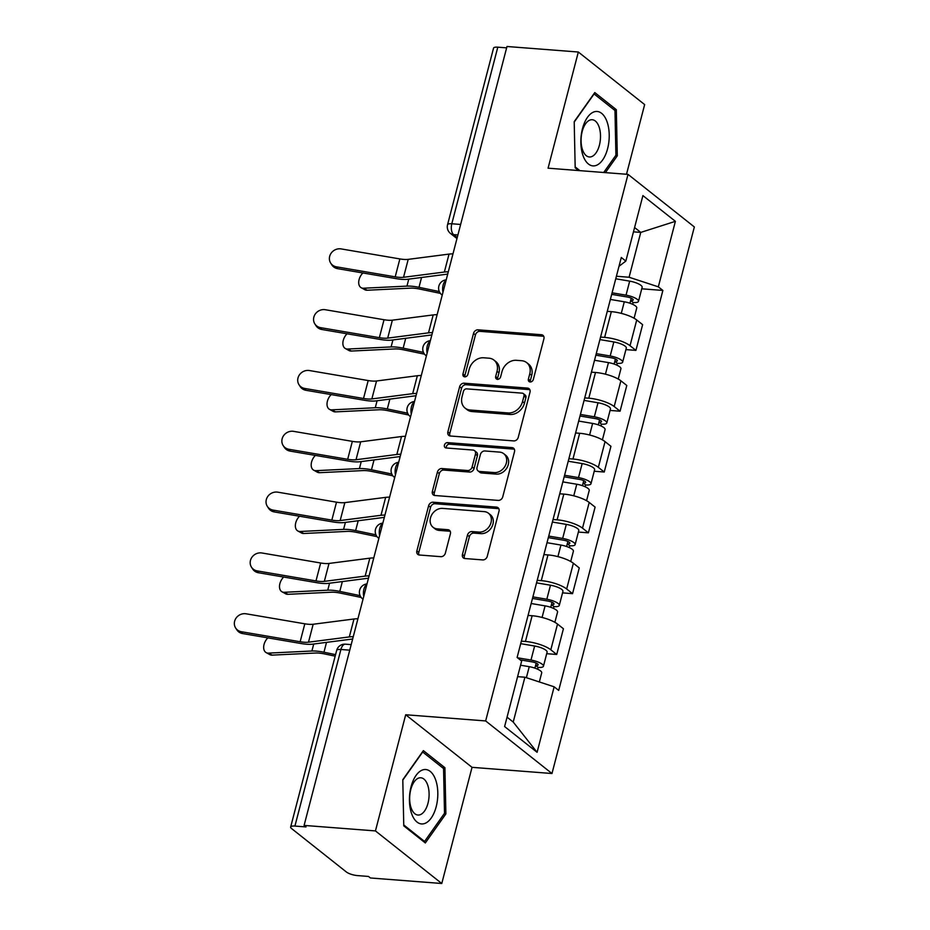 <?xml version="1.0" encoding="UTF-8"?>
<svg xmlns="http://www.w3.org/2000/svg" width="930" height="930" viewBox="0 0 930 930"><rect width="100%" height="100%" fill="white"/><g stroke="black" fill="none" stroke-linecap="round" stroke-linejoin="round"><path stroke-width="1.4" d="M530.158 381.963A2.883 2.337 -51.6 0 0 533.32 379.475L543.911 338.822A4.115 3.336 -51.6 0 0 542.957 335.323A4.115 3.336 -51.6 0 0 541.388 334.719L478.043 329.825A4.115 3.336 -51.6 0 0 473.533 333.37L462.942 374.034A2.883 2.337 -51.6 0 0 467.871 374.418L469.243 369.152A13.183 10.672 -51.6 0 1 483.693 357.783L488.971 358.19A13.183 10.672 -51.6 0 1 493.97 360.096A13.183 10.672 -51.6 0 1 497.039 371.303L495.667 376.569A2.883 2.337 -51.6 0 0 500.596 376.941L501.968 371.686A13.183 10.672 -51.6 0 1 516.417 360.305L521.695 360.724A13.183 10.672 -51.6 0 1 526.694 362.63A13.183 10.672 -51.6 0 1 529.763 373.837L528.391 379.091A2.883 2.337 -51.6 0 0 530.158 381.963M462.443 554.443A4.115 3.336 -51.6 0 0 463.396 557.942A4.115 3.336 -51.6 0 0 464.965 558.535L482.728 559.918A4.115 3.336 -51.6 0 0 487.25 556.361L499.015 511.209A4.115 3.336 -51.6 0 0 498.05 507.71A4.115 3.336 -51.6 0 0 496.492 507.106L433.148 502.212A4.115 3.336 -51.6 0 0 428.625 505.757L416.861 550.909A4.115 3.336 -51.6 0 0 417.826 554.42A4.115 3.336 -51.6 0 0 419.384 555.012L440.855 556.675A4.115 3.336 -51.6 0 0 445.365 553.118L450.399 533.797A4.115 3.336 -51.6 0 0 449.446 530.298A4.115 3.336 -51.6 0 0 447.876 529.693L437.24 528.868A11.021 8.916 -51.6 0 1 433.055 527.275A11.021 8.916 -51.6 0 1 431.439 515.406A11.021 8.916 -51.6 0 1 442.564 508.396L484.274 511.628A11.021 8.916 -51.6 0 1 488.448 513.221A11.021 8.916 -51.6 0 1 490.064 525.101A11.021 8.916 -51.6 0 1 478.938 532.1L471.987 531.565A4.115 3.336 -51.6 0 0 467.476 535.122L462.443 554.443L464.372 555.977A4.115 3.336 -51.6 0 0 464.547 558.477M485.646 720.936L405.701 714.752L375.441 830.92L304.098 825.41L506.99 46.5L578.332 52.022L548.072 168.191L628.017 174.375L485.646 720.936L551.978 773.516L694.35 226.955L628.017 174.375M513.732 440.913A4.115 3.336 -51.6 0 0 518.243 437.356L530.007 392.204A4.115 3.336 -51.6 0 0 529.054 388.694A4.115 3.336 -51.6 0 0 527.484 388.101L464.14 383.195A4.115 3.336 -51.6 0 0 459.629 386.752L447.865 431.904A4.115 3.336 -51.6 0 0 448.83 435.414A4.115 3.336 -51.6 0 0 450.387 436.007L513.732 440.913M514.511 451.701L502.746 496.853A4.115 3.336 -51.6 0 1 498.236 500.41L434.891 495.504A4.115 3.336 -51.6 0 1 433.322 494.911A4.115 3.336 -51.6 0 1 432.369 491.412L437.402 472.091A4.115 3.336 -51.6 0 1 441.913 468.534L467.604 470.522A4.115 3.336 -51.6 0 0 472.115 466.965L475.463 454.142A4.115 3.336 -51.6 0 0 474.498 450.643A4.115 3.336 -51.6 0 0 472.94 450.05L446.191 447.981A2.883 2.337 -51.6 0 1 447.586 442.622L511.988 447.609A4.115 3.336 -51.6 0 1 513.546 448.202A4.115 3.336 -51.6 0 1 514.511 451.701M375.441 830.92L441.773 883.5L370.419 877.978L368.489 876.444L357.376 875.583A8.393 2.36 -165.4 0 1 346.344 871.968L291.613 828.584A8.393 2.36 -165.4 0 1 290.66 827.026L336.66 650.43A8.393 2.36 14.6 0 1 340.915 649.477L294.915 826.073A8.393 2.36 -165.4 0 0 290.66 827.026M626.506 174.259L644.653 104.59L578.332 52.022M441.773 883.5L472.033 767.331L551.978 773.516M304.098 825.41L306.028 826.933L294.915 826.073M460.629 224.456L451.806 223.77A8.393 2.36 14.6 0 0 447.551 224.723L493.551 48.128A8.393 2.36 14.6 0 1 497.806 47.174L451.806 223.77A8.393 4.336 94.4 0 0 453.642 234.639L457.235 237.487M506.629 47.86L497.806 47.174M600.571 337.079L604.639 337.392A19.309 5.429 14.6 0 1 630.029 345.716L636.725 319.99A19.309 5.429 -165.4 0 0 611.336 311.655L607.278 311.341M636.725 319.99L642.63 324.663L635.922 350.389L625.913 349.61M630.029 345.716L635.922 350.389M610.068 410.432L620.077 411.211L626.785 385.473L620.891 380.8A19.309 5.429 -165.4 0 0 595.502 372.477L591.433 372.163M584.726 397.889L588.795 398.203A19.309 5.429 14.6 0 1 614.184 406.526L620.077 411.211M594.224 471.243L604.244 472.022L610.94 446.295L605.046 441.622A19.309 5.429 -165.4 0 0 579.657 433.287L575.589 432.973M568.893 458.699L572.961 459.025A19.309 5.429 14.6 0 1 598.339 467.348L604.244 472.022M578.39 532.065L588.399 532.832L595.107 507.106L589.202 502.433A19.309 5.429 -165.4 0 0 563.812 494.109L559.744 493.795M553.048 519.521L557.117 519.835A19.309 5.429 14.6 0 1 582.505 528.159L588.399 532.832M562.545 592.875L572.555 593.654L579.262 567.928L573.368 563.243A19.309 5.429 -165.4 0 0 547.979 554.919L543.911 554.606M537.203 580.332L541.272 580.646A19.309 5.429 14.6 0 1 566.661 588.981L572.555 593.654M546.701 653.697L556.721 654.464L563.417 628.738L557.523 624.065A19.309 5.429 -165.4 0 0 532.134 615.741L528.066 615.416M521.37 641.154L525.438 641.467A19.309 5.429 14.6 0 1 550.816 649.791L556.721 654.464M616.416 276.257L629.087 277.245L640.758 232.407L634.586 227.513M633.47 231.837L640.758 232.407L675.389 221.34L658.335 286.835L629.087 277.245M619.008 266.282L625.844 261.086L642.909 195.591L675.389 221.34M507.048 717.158L513.221 722.052L524.904 677.214L554.152 686.817L558.698 690.409L662.881 290.439L658.335 286.835M554.152 686.817L537.087 752.3L504.606 726.551L521.66 661.056L517.115 657.463L621.298 257.482L625.844 261.086M605.407 172.631L617.299 155.81L616.323 109.659L594.782 92.57L574.205 121.656L575.182 167.819L578.646 170.562M405.701 714.752L472.033 767.331M425.324 842.952L445.889 813.866L444.912 767.703L423.371 750.626L402.795 779.712L403.771 825.863L425.324 842.952M524.904 677.214L517.603 676.656M641.746 288.8L662.881 290.439M513.221 722.052L537.087 752.3M615.59 155.682L617.299 155.81M613.637 109.449L616.323 109.659M444.18 813.738L445.889 813.866M442.227 767.494L444.912 767.703M530.309 381.974A2.883 2.337 -51.6 0 1 530.332 380.626L531.704 375.371A13.183 10.672 -51.6 0 0 528.635 364.165L526.694 362.63M493.97 360.096L495.899 361.63A13.183 10.672 -51.6 0 1 498.968 372.837L497.597 378.092A2.883 2.337 -51.6 0 0 497.573 379.44M543.736 336.311A4.115 3.336 -51.6 0 0 543.329 336.253L479.985 331.347A4.115 3.336 -51.6 0 0 475.463 334.905L464.872 375.569A2.883 2.337 -51.6 0 0 464.849 376.906M529.833 389.693A4.115 3.336 -51.6 0 0 529.414 389.635L466.081 384.729A4.115 3.336 -51.6 0 0 461.559 388.287L449.795 433.438A4.115 3.336 -51.6 0 0 449.969 435.949M523.985 396.029A2.883 2.337 -51.6 0 0 522.218 393.158L466.616 388.856A2.883 2.337 -51.6 0 0 463.454 391.344L462.012 396.889A13.183 10.672 -51.6 0 0 465.081 408.096A13.183 10.672 -51.6 0 0 470.08 410.014L508.094 412.955A13.183 10.672 -51.6 0 0 522.544 401.574L523.985 396.029L525.915 397.563A2.883 2.337 -51.6 0 0 525.252 395.111L523.311 393.576M465.081 408.096L467.011 409.63A13.183 10.672 -51.6 0 0 472.022 411.548L470.08 410.014M525.915 397.563L524.474 403.108A13.183 10.672 -51.6 0 1 510.024 414.478L472.022 411.548M474.498 450.643L476.439 452.178A4.115 3.336 -51.6 0 1 477.392 455.677L474.056 468.499A4.115 3.336 -51.6 0 1 469.534 472.056L443.854 470.069A4.115 3.336 -51.6 0 0 439.332 473.614L434.298 492.947A4.115 3.336 -51.6 0 0 434.473 495.446M514.337 449.202A4.115 3.336 -51.6 0 0 513.918 449.132L449.516 444.156A2.883 2.337 -51.6 0 0 446.342 447.993M494.26 472.579A11.021 8.916 -51.6 0 0 505.385 465.581A11.021 8.916 -51.6 0 0 503.769 453.712A11.021 8.916 -51.6 0 0 499.596 452.108L484.902 450.969A4.115 3.336 -51.6 0 0 480.392 454.526L477.044 467.348A4.115 3.336 -51.6 0 0 478.008 470.847A4.115 3.336 -51.6 0 0 479.566 471.452L494.26 472.579L496.19 474.114A11.021 8.916 -51.6 0 0 507.327 467.116A11.021 8.916 -51.6 0 0 505.711 455.247L503.769 453.712M478.008 470.847L479.938 472.382A4.115 3.336 -51.6 0 0 481.508 472.975L479.566 471.452M496.19 474.114L481.508 472.975M488.448 513.221L490.389 514.755A11.021 8.916 -51.6 0 1 492.005 526.636A11.021 8.916 -51.6 0 1 480.868 533.634L473.916 533.099A4.115 3.336 -51.6 0 0 469.406 536.645L464.372 555.977M433.055 527.275L434.984 528.81A11.021 8.916 -51.6 0 0 439.169 530.402L437.24 528.868M450.225 531.286A4.115 3.336 -51.6 0 0 449.818 531.228L439.169 530.402M498.84 508.698A4.115 3.336 -51.6 0 0 498.422 508.64L435.077 503.735A4.115 3.336 -51.6 0 0 430.567 507.292L418.802 552.443A4.115 3.336 -51.6 0 0 418.977 554.954M367.176 290.241A9.66 6.196 118.8 0 1 364.862 289.73L361.189 287.719A9.66 6.196 -61.2 0 0 363.514 288.219L367.176 290.241L410.618 288.137A15.531 4.371 -165.4 0 1 419.535 289.032L440.378 293.369M362.898 272.967A9.66 6.196 -61.2 0 0 361.189 287.719M610.371 299.437L624.297 301.797A10.497 2.953 14.6 0 1 636.759 307.958L634.086 318.246M611.696 294.368L627.227 296.995A5.034 1.418 14.6 0 1 633.202 299.948A5.034 1.418 14.6 0 1 630.656 300.518L629.947 303.226M612.103 292.81L626.029 295.17A10.497 2.953 14.6 0 1 638.492 301.332A10.497 2.953 14.6 0 1 633.167 302.517L632.691 304.319M615.753 278.779L629.68 281.139A10.497 2.953 14.6 0 1 642.142 287.289L638.492 301.332M631.261 298.204L630.656 300.518L633.167 302.517M439.297 291.555L419 287.324A20.995 5.906 -165.4 0 0 406.945 286.115L363.514 288.219M447.621 274.385L446.853 274.222M452.968 253.878A26.447 7.44 -165.4 0 0 449.027 254.099L408.212 259.365A15.531 4.371 14.6 0 1 399.865 258.924L341.147 248.915A9.66 8.858 -32.8 0 0 331.266 253.007A9.66 8.858 -32.8 0 0 330.696 263.109A9.66 8.858 -32.8 0 0 336.474 266.84L337.66 268.665A9.66 8.858 147.2 0 1 331.882 264.934L330.696 263.109M448.295 271.804A26.447 7.44 -165.4 0 0 444.354 272.037L403.539 277.291A15.531 4.371 14.6 0 1 395.204 276.849L336.474 266.84M447.702 274.106L407.654 279.267A20.995 5.906 14.6 0 1 396.378 278.675L337.66 268.665M351.342 351.052A9.66 6.196 118.8 0 1 349.017 350.552L345.356 348.529A9.66 6.196 -61.2 0 0 347.669 349.041L351.342 351.052L394.773 348.948A15.531 4.371 -165.4 0 1 403.69 349.843L424.533 354.179M347.053 333.789A9.66 6.196 -61.2 0 0 345.356 348.529M594.537 360.259L608.464 362.607A10.497 2.953 14.6 0 1 620.926 368.768L618.241 379.056M595.851 355.179L611.382 357.806A5.034 1.418 14.6 0 1 617.369 360.77A5.034 1.418 14.6 0 1 614.811 361.34L614.102 364.049M596.258 353.632L610.185 355.981A10.497 2.953 14.6 0 1 622.647 362.142A10.497 2.953 14.6 0 1 617.322 363.328L616.857 365.141M599.92 339.59L613.846 341.949A10.497 2.953 14.6 0 1 626.308 348.111L622.647 362.142M615.416 359.026L614.811 361.34L617.322 363.328M423.464 352.365L403.155 348.146A20.995 5.906 -165.4 0 0 391.112 346.937L347.669 349.041M431.787 335.195L431.009 335.033M335.498 411.874A9.66 6.196 118.8 0 1 333.184 411.362L329.511 409.351A9.66 6.196 -61.2 0 0 331.824 409.851L335.498 411.874L378.94 409.77A15.531 4.371 -165.4 0 1 387.845 410.665L408.7 415.001M331.208 394.599A9.66 6.196 -61.2 0 0 329.511 409.351M578.693 421.069L592.619 423.429A10.497 2.953 14.6 0 1 605.081 429.59L602.396 439.867M580.018 416.001L595.549 418.628A5.034 1.418 14.6 0 1 601.524 421.581A5.034 1.418 14.6 0 1 598.967 422.15L598.269 424.859M580.413 414.443L594.34 416.803A10.497 2.953 14.6 0 1 606.802 422.964A10.497 2.953 14.6 0 1 601.489 424.15L601.013 425.952M584.075 400.412L598.002 402.76A10.497 2.953 14.6 0 1 610.464 408.921L606.802 422.964M599.571 419.837L598.967 422.15L601.489 424.15M407.619 413.187L387.31 408.956A20.995 5.906 -165.4 0 0 375.267 407.747L331.824 409.851M415.943 396.017L415.164 395.855M594.468 111.751A27.284 14.078 94.4 0 0 580.855 142.72A27.284 14.078 94.4 0 0 595.607 165.61A27.284 14.078 94.4 0 0 609.22 134.641A27.284 14.078 94.4 0 0 594.468 111.751M590.399 119.912A18.681 9.637 94.4 0 0 581.087 139.361A18.681 9.637 94.4 0 0 589.353 156.972A18.681 9.637 94.4 0 0 591.178 156.786A18.681 9.637 94.4 0 0 600.501 137.338A18.681 9.637 94.4 0 0 592.236 119.726A18.681 9.637 94.4 0 0 590.399 119.912M574.217 122.051L594.096 93.953L614.974 110.507L615.916 155.229L603.698 172.503M579.902 170.655L575.159 166.9M423.057 769.808A27.284 14.078 94.4 0 0 409.444 800.777A27.284 14.078 94.4 0 0 424.196 823.655A27.284 14.078 94.4 0 0 437.809 792.686A27.284 14.078 94.4 0 0 423.057 769.808M419 777.968A18.681 9.637 94.4 0 0 409.677 797.417A18.681 9.637 94.4 0 0 417.942 815.029A18.681 9.637 94.4 0 0 419.779 814.843A18.681 9.637 94.4 0 0 429.09 795.383A18.681 9.637 94.4 0 0 420.825 777.782A18.681 9.637 94.4 0 0 419 777.968M402.806 780.107L422.685 752.01L443.564 768.552L444.505 813.285L424.568 841.452L403.748 824.957M423.313 841.359L424.568 841.452M437.123 314.689A26.447 7.44 -165.4 0 0 433.182 314.921L392.367 320.176A15.531 4.371 14.6 0 1 384.032 319.734L325.302 309.725A9.66 8.858 -32.8 0 0 315.433 313.817A9.66 8.858 -32.8 0 0 314.863 323.931A9.66 8.858 -32.8 0 0 320.641 327.662L321.815 329.487A9.66 8.858 147.2 0 1 316.037 325.756L314.863 323.931M432.45 332.626A26.447 7.44 -165.4 0 0 428.509 332.847L387.694 338.113A15.531 4.371 14.6 0 1 379.359 337.671L320.641 327.662M431.857 334.928L391.809 340.089A20.995 5.906 14.6 0 1 380.533 339.497L321.815 329.487M421.29 375.511A26.447 7.44 -165.4 0 0 417.349 375.732L376.534 380.986A15.531 4.371 14.6 0 1 368.187 380.556L309.469 370.547A9.66 8.858 -32.8 0 0 299.588 374.639A9.66 8.858 -32.8 0 0 299.018 384.741A9.66 8.858 -32.8 0 0 304.796 388.473L305.97 390.298A9.66 8.858 147.2 0 1 300.192 386.566L299.018 384.741M416.617 393.437A26.447 7.44 -165.4 0 0 412.676 393.669L371.861 398.924A15.531 4.371 14.6 0 1 363.514 398.482L304.796 388.473M416.012 395.738L375.964 400.9A20.995 5.906 14.6 0 1 364.688 400.307L305.97 390.298M319.653 472.684A9.66 6.196 118.8 0 1 317.339 472.184L313.666 470.162A9.66 6.196 -61.2 0 0 315.991 470.661L319.653 472.684L363.095 470.58A15.531 4.371 -165.4 0 1 372.012 471.475L392.855 475.811M315.375 455.421A9.66 6.196 -61.2 0 0 313.666 470.162M562.848 481.891L576.774 484.239A10.497 2.953 14.6 0 1 589.236 490.401L586.563 500.689M564.173 476.811L579.704 479.438A5.034 1.418 14.6 0 1 585.679 482.403A5.034 1.418 14.6 0 1 583.133 482.972L582.424 485.681M564.58 475.253L578.507 477.613A10.497 2.953 14.6 0 1 590.969 483.774A10.497 2.953 14.6 0 1 585.644 484.96L585.168 486.774M568.23 461.222L582.157 463.582A10.497 2.953 14.6 0 1 594.619 469.743L590.969 483.774M583.726 480.659L583.133 482.972L585.644 484.96M391.774 473.998L371.477 469.778A20.995 5.906 -165.4 0 0 359.422 468.569L315.991 470.661M400.098 456.828L399.33 456.665M303.808 533.495A9.66 6.196 118.8 0 1 301.494 532.995L297.832 530.972A9.66 6.196 -61.2 0 0 300.146 531.483L303.808 533.495L347.25 531.39A15.531 4.371 -165.4 0 1 356.167 532.286L377.01 536.633M299.53 516.231A9.66 6.196 -61.2 0 0 297.832 530.972M547.014 542.702L560.941 545.061A10.497 2.953 14.6 0 1 573.403 551.211L570.718 561.499M548.328 537.633L563.859 540.26A5.034 1.418 14.6 0 1 569.846 543.213A5.034 1.418 14.6 0 1 567.288 543.783L566.579 546.491M548.735 536.075L562.662 538.424A10.497 2.953 14.6 0 1 575.124 544.585A10.497 2.953 14.6 0 1 569.799 545.771L569.334 547.584M552.385 522.044L566.312 524.392A10.497 2.953 14.6 0 1 578.774 530.553L575.124 544.585M567.893 541.469L567.288 543.783L569.799 545.771M375.941 534.82L355.632 530.588A20.995 5.906 -165.4 0 0 343.589 529.379L300.146 531.483M384.264 517.638L383.486 517.487M287.975 594.317A9.66 6.196 118.8 0 1 285.661 593.805L281.988 591.794A9.66 6.196 -61.2 0 0 284.301 592.294L287.975 594.317L331.417 592.212A15.531 4.371 -165.4 0 1 340.322 593.108L361.177 597.444M283.685 577.042A9.66 6.196 -61.2 0 0 281.988 591.794M531.17 603.512L545.096 605.872A10.497 2.953 14.6 0 1 557.558 612.033L554.873 622.321M532.483 598.443L548.014 601.071A5.034 1.418 14.6 0 1 554.001 604.023A5.034 1.418 14.6 0 1 551.444 604.593L550.746 607.313M532.89 596.886L546.817 599.246A10.497 2.953 14.6 0 1 559.279 605.407A10.497 2.953 14.6 0 1 553.966 606.592L553.49 608.394M536.552 582.854L550.479 585.214A10.497 2.953 14.6 0 1 562.941 591.375L559.279 605.407M552.048 602.28L551.444 604.593L553.966 606.592M360.096 595.63L339.787 591.399A20.995 5.906 -165.4 0 0 327.744 590.19L284.301 592.294M368.42 578.46L367.641 578.297M405.445 436.321A26.447 7.44 -165.4 0 0 401.504 436.542L360.689 441.808A15.531 4.371 14.6 0 1 352.342 441.366L293.624 431.357A9.66 8.858 -32.8 0 0 283.743 435.449A9.66 8.858 -32.8 0 0 283.173 445.563A9.66 8.858 -32.8 0 0 288.951 449.295L290.137 451.108A9.66 8.858 147.2 0 1 284.359 447.388L283.173 445.563M400.772 454.259A26.447 7.44 -165.4 0 0 396.831 454.479L356.016 459.734A15.531 4.371 14.6 0 1 347.669 459.304L288.951 449.295M400.167 456.56L360.131 461.722A20.995 5.906 14.6 0 1 348.855 461.117L290.137 451.108M389.6 497.143A26.447 7.44 -165.4 0 0 385.659 497.364L344.844 502.619A15.531 4.371 14.6 0 1 336.509 502.177L277.779 492.168A9.66 8.858 -32.8 0 0 267.91 496.271A9.66 8.858 -32.8 0 0 267.34 506.373A9.66 8.858 -32.8 0 0 273.118 510.105L274.292 511.93A9.66 8.858 147.2 0 1 268.514 508.199L267.34 506.373M384.927 515.069A26.447 7.44 -165.4 0 0 380.986 515.29L340.171 520.556A15.531 4.371 14.6 0 1 331.836 520.114L273.118 510.105M384.334 517.371L344.286 522.532A20.995 5.906 14.6 0 1 333.01 521.939L274.292 511.93M373.755 557.953A26.447 7.44 -165.4 0 0 369.826 558.174L329.011 563.441A15.531 4.371 14.6 0 1 320.664 562.999L261.946 552.99A9.66 8.858 -32.8 0 0 252.065 557.082A9.66 8.858 -32.8 0 0 251.495 567.195A9.66 8.858 -32.8 0 0 257.273 570.915L258.447 572.74A9.66 8.858 147.2 0 1 252.669 569.009L251.495 567.195M369.094 575.891A26.447 7.44 -165.4 0 0 365.153 576.112L324.338 581.366A15.531 4.371 14.6 0 1 315.991 580.925L257.273 570.915M368.489 578.193L328.441 583.354A20.995 5.906 14.6 0 1 317.165 582.75L258.447 572.74M272.13 655.127A9.66 6.196 118.8 0 1 269.816 654.627L266.143 652.604A9.66 6.196 -61.2 0 0 268.468 653.116L272.13 655.127L315.572 653.023A15.531 4.371 -165.4 0 1 324.489 653.918L335.172 656.15M267.852 637.864A9.66 6.196 -61.2 0 0 266.143 652.604M520.579 665.217L529.251 666.682A10.497 2.953 14.6 0 1 541.713 672.843L539.342 681.957M520.137 659.847L532.181 661.893A5.034 1.418 14.6 0 1 538.156 664.845A5.034 1.418 14.6 0 1 535.61 665.415L534.901 668.124M517.533 657.789L530.984 660.056A10.497 2.953 14.6 0 1 543.446 666.217A10.497 2.953 14.6 0 1 538.121 667.403L537.645 669.216M520.707 643.665L534.634 646.025A10.497 2.953 14.6 0 1 547.096 652.186L543.446 666.217M536.203 663.102L535.61 665.415L538.121 667.403M335.567 654.639L323.954 652.221A20.995 5.906 -165.4 0 0 311.899 651.012L268.468 653.116M352.575 639.27L351.796 639.108M357.922 618.764A26.447 7.44 -165.4 0 0 353.981 618.996L313.166 624.251A15.531 4.371 14.6 0 1 304.819 623.809L246.101 613.8A9.66 8.858 -32.8 0 0 236.22 617.904A9.66 8.858 -32.8 0 0 235.65 628.006A9.66 8.858 -32.8 0 0 241.428 631.737L242.602 633.562A9.66 8.858 147.2 0 1 236.836 629.831L235.65 628.006M353.249 636.701A26.447 7.44 -165.4 0 0 349.308 636.922L308.493 642.188A15.531 4.371 14.6 0 1 300.146 641.746L241.428 631.737M352.644 639.003L312.596 644.165A20.995 5.906 14.6 0 1 301.332 643.572L242.602 633.562M457.897 234.965L453.642 234.639A8.393 6.789 -51.6 0 1 450.457 233.418L456.956 238.568M566.661 588.981L573.368 563.243M582.505 528.159L589.202 502.433M598.339 467.348L605.046 441.622M614.184 406.526L620.891 380.8M550.816 649.791L557.523 624.065M525.438 641.467L532.134 615.741M541.272 580.646L547.979 554.919M557.117 519.835L563.812 494.109M572.961 459.025L579.657 433.287M588.795 398.203L595.502 372.477M604.639 337.392L611.336 311.655M446.098 280.244A8.393 4.336 94.4 0 0 442.971 292.253M430.253 341.066A8.393 4.336 94.4 0 0 427.126 353.075M414.42 401.876A8.393 4.336 94.4 0 0 411.293 413.885M398.575 462.698A8.393 4.336 94.4 0 0 395.448 474.707M382.73 523.509A8.393 4.336 94.4 0 0 379.603 535.517M366.897 584.319A8.393 4.336 94.4 0 0 363.758 596.339M349.738 650.163L340.915 649.477A8.393 4.336 94.4 0 1 345.425 644.176A8.393 8.393 0 0 0 336.66 650.43M531.704 375.371L529.763 373.837M497.597 378.092L495.667 376.569M498.968 372.837L497.039 371.303M464.872 375.569L462.942 374.034M475.463 334.905L473.533 333.37M479.985 331.347L478.043 329.825M543.329 336.253L541.388 334.719M530.332 380.626L528.391 379.091M449.795 433.438L447.865 431.904M461.559 388.287L459.629 386.752M466.081 384.729L464.14 383.195M529.414 389.635L527.484 388.101M510.024 414.478L508.094 412.955M524.474 403.108L522.544 401.574M434.298 492.947L432.369 491.412M439.332 473.614L437.402 472.091M443.854 470.069L441.913 468.534M469.534 472.056L467.604 470.522M474.056 468.499L472.115 466.965M477.392 455.677L475.463 454.142M449.516 444.156L447.586 442.622M513.918 449.132L511.988 447.609M469.406 536.645L467.476 535.122M473.916 533.099L471.987 531.565M480.868 533.634L478.938 532.1M449.818 531.228L447.876 529.693M418.802 552.443L416.861 550.909M430.567 507.292L428.625 505.757M435.077 503.735L433.148 502.212M498.422 508.64L496.492 507.106M624.297 301.797L621.287 313.364M629.68 281.139L626.029 295.17M408.77 279.128L406.945 286.115M421.557 277.477L419 287.324M403.539 277.291L408.212 259.365M444.354 272.037L449.027 254.099M395.204 276.849L399.865 258.924M608.464 362.607L605.442 374.186M613.846 341.949L610.185 355.981M392.925 339.938L391.112 346.937M405.724 338.299L403.155 348.146M592.619 423.429L589.608 434.996M598.002 402.76L594.34 416.803M377.092 400.76L375.267 407.747M389.879 399.11L387.31 408.956M387.694 338.113L392.367 320.176M428.509 332.847L433.182 314.921M379.359 337.671L384.032 319.734M371.861 398.924L376.534 380.986M412.676 393.669L417.349 375.732M363.514 398.482L368.187 380.556M576.774 484.239L573.764 495.818M582.157 463.582L578.507 477.613M361.247 461.571L359.422 468.569M374.034 459.92L371.477 469.778M560.941 545.061L557.919 556.628M566.312 524.392L562.662 538.424M345.402 522.393L343.589 529.379M358.201 520.742L355.632 530.588M545.096 605.872L542.074 617.45M550.479 585.214L546.817 599.246M329.569 583.203L327.744 590.19M342.356 581.552L339.787 591.399M356.016 459.734L360.689 441.808M396.831 454.479L401.504 436.542M347.669 459.304L352.342 441.366M340.171 520.556L344.844 502.619M380.986 515.29L385.659 497.364M331.836 520.114L336.509 502.177M324.338 581.366L329.011 563.441M365.153 576.112L369.826 558.174M315.991 580.925L320.664 562.999M529.251 666.682L526.38 677.703M534.634 646.025L530.984 660.056M313.724 644.025L311.899 651.012M326.511 642.374L323.954 652.221M308.493 642.188L313.166 624.251M349.308 636.922L353.981 618.996M300.146 641.746L304.819 623.809M446.202 279.849A8.393 8.393 0 0 0 441.785 294.787M430.358 340.659A8.393 8.393 0 0 0 425.94 355.597M414.524 401.481A8.393 8.393 0 0 0 410.107 416.419M398.679 462.291A8.393 8.393 0 0 0 394.262 477.23M382.835 523.113A8.393 8.393 0 0 0 378.417 538.052M367.001 583.924A8.393 8.393 0 0 0 362.584 598.862M351.191 644.618L345.425 644.176M447.551 224.723A8.393 8.393 0 0 0 450.457 233.418"/></g></svg>

